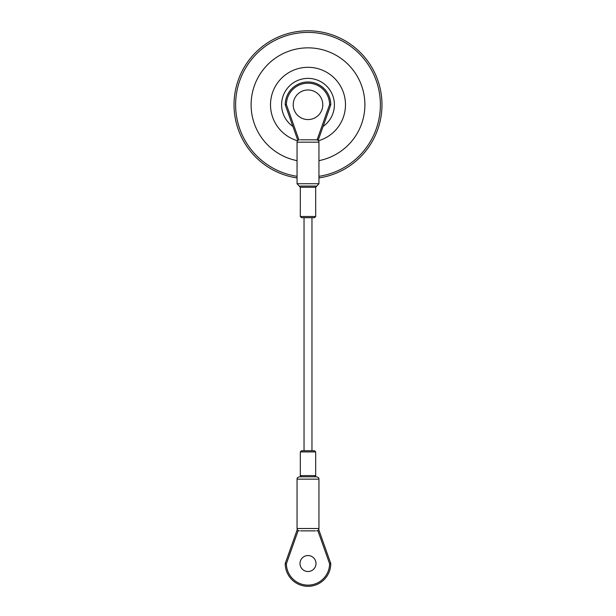 <?xml version="1.0" encoding="UTF-8"?>
<svg xmlns="http://www.w3.org/2000/svg" width="616" height="616" viewBox="0 0 616 616"><rect width="100%" height="100%" fill="white"/><g stroke="black" fill="none" stroke-linecap="round" stroke-linejoin="round"><path stroke-width="0.92" d="M323.107 126.419A26.396 26.396 0 0 0 308 78.378A26.396 26.396 0 0 0 292.893 126.419M318.472 140.748A37.461 37.461 0 0 0 308 67.313A37.461 37.461 0 0 0 297.528 140.748M318.949 160.645A56.934 56.934 0 0 0 308 47.848A56.934 56.934 0 0 0 297.051 160.645M318.949 176.322A72.38 72.38 0 0 0 380.172 99.284A72.38 72.38 0 0 0 308 32.402A72.38 72.38 0 0 0 235.828 99.284A72.38 72.38 0 0 0 297.051 176.322M318.949 177.939A73.974 73.974 0 0 0 381.774 99.284A73.974 73.974 0 0 0 308 30.8A73.974 73.974 0 0 0 234.226 99.284A73.974 73.974 0 0 0 297.051 177.939M314.507 217.687L301.494 217.687L300.308 216.501L315.692 216.501L314.507 217.687M311.965 217.687L311.965 450.743L308 450.743L314.507 450.743L315.692 451.921L300.308 451.921L301.494 450.743L308 450.743L301.494 450.743M317.964 139.801L318.356 139.801L317.964 139.801M297.644 139.801L285.216 104.774L286.401 104.574L298.922 139.855M300.523 139.801L316.578 139.801L300.523 139.801M317.078 139.855L329.599 104.574L330.784 104.774A22.784 22.784 0 0 0 308 81.99A22.784 22.784 0 0 0 285.216 104.774A22.784 22.784 0 0 1 308 81.99A22.784 22.784 0 0 1 330.784 104.774L318.356 139.801M308 89.982A14.792 14.792 0 0 1 322.792 104.774A14.792 14.792 0 0 1 308 119.566A14.792 14.792 0 0 1 293.208 104.774A14.792 14.792 0 0 1 308 89.982M300.007 563.532A7.993 7.993 0 0 0 308 571.517A7.993 7.993 0 0 0 315.993 563.532A7.993 7.993 0 0 0 308 555.54A7.993 7.993 0 0 0 300.007 563.532M308 476.776L316.578 476.776C320.474 478.463 318.125 478.255 318.949 479.148L297.051 479.148C297.875 478.255 295.526 478.463 299.422 476.776L308 476.776L299.422 476.776M315.477 530.869L300.523 530.869M318.718 529.521L330.784 563.532L329.599 563.732L330.784 563.532A22.784 22.784 0 0 1 308 586.317A22.784 22.784 0 0 1 285.216 563.532L297.282 529.521M285.216 563.532L286.401 563.732L285.216 563.532A22.784 22.784 0 0 0 308 586.317A22.784 22.784 0 0 0 330.784 563.532M299.222 186.071L316.778 186.071L315.692 187.256L300.308 187.256L297.051 183.714L318.949 183.714L316.778 186.071M300.308 451.921L300.308 475.598L315.692 475.598L314.507 476.776M318.949 183.714L318.949 142.173L297.051 142.173C297.189 140.733 297.982 139.94 299.422 139.801M329.599 104.574A21.599 21.599 0 0 0 308 83.175A21.599 21.599 0 0 0 286.401 104.574M297.051 479.148L297.051 528.505L318.949 528.505L318.949 479.148M298.183 530.522L286.401 563.732A21.599 21.599 0 0 0 308 585.131A21.599 21.599 0 0 0 329.599 563.732L317.817 530.522M315.692 475.598L315.692 451.921M315.692 216.501L315.692 187.256M304.035 450.743L304.035 217.687M297.051 183.714L297.051 142.173M300.308 216.501L300.308 187.256M318.949 142.173C318.811 140.733 318.018 139.94 316.578 139.801M300.308 475.598L301.494 476.776M318.949 528.505C318.811 529.945 318.018 530.73 316.578 530.869M297.051 528.505C297.189 529.945 297.982 530.73 299.422 530.869"/></g></svg>
